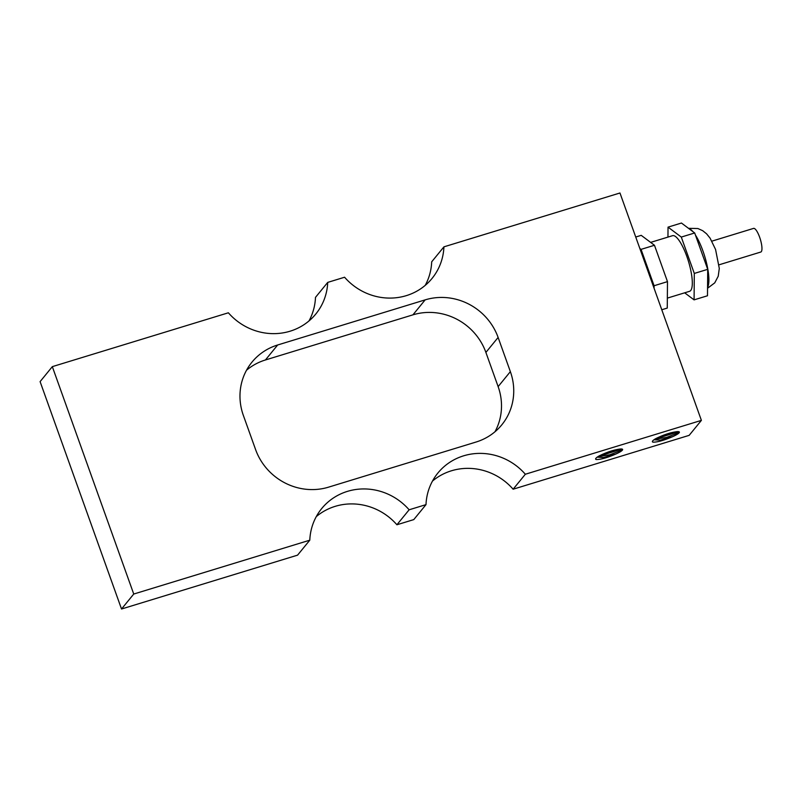 <?xml version="1.0" encoding="UTF-8"?>
<svg xmlns="http://www.w3.org/2000/svg" width="802" height="802" viewBox="0 0 802 802"><rect width="100%" height="100%" fill="white"/><g stroke="black" fill="none" stroke-linecap="round" stroke-linejoin="round"><path stroke-width="1.2" d="M711.885 241.151L753.559 228.4A12.361 3.278 73 0 1 759.634 237.212A12.361 3.278 73 0 1 760.787 252.039L719.113 264.79M667.956 237.101L668.036 227.136L681.289 237.071L694.301 273.432L694.081 299.868L684.667 292.82M650.633 242.394L672.547 235.688A29.083 7.709 73 0 1 686.833 256.429A29.083 7.709 73 0 1 689.57 291.316L667.344 298.113M694.081 299.868L707.484 295.768L707.715 269.332L694.301 273.432M681.289 237.071L694.692 232.971L707.715 269.332M668.036 227.136L681.449 223.036L694.692 232.971M661.78 309.752L667.264 308.068L667.485 281.632L654.081 285.743L654.061 288.189M639.826 248.45L641.059 249.372L654.081 285.743M641.059 249.372L654.472 245.272L667.485 281.632M635.735 237.021L641.219 235.347L654.472 245.272M121.523 609.009L133.744 594.041L52.32 366.644L40.1 381.622L121.523 609.009L297.562 555.154L309.793 540.187A58.175 55.228 -140.8 0 1 321.692 508.568A58.175 55.228 -140.8 0 1 409.13 509.791L396.91 524.769L413.772 519.606L426.002 504.628A58.175 55.228 -140.8 0 1 437.902 473.01A58.175 55.228 -140.8 0 1 525.34 474.243L513.12 489.21L689.159 435.356L701.389 420.378L525.34 474.243M52.32 366.644L228.369 312.79A58.175 55.228 -140.8 0 0 315.808 314.013A58.175 55.228 -140.8 0 0 327.717 282.394L344.579 277.231A58.175 55.228 -140.8 0 0 432.017 278.464A58.175 55.228 -140.8 0 0 443.927 246.846L619.966 192.991L701.389 420.378M309.001 320.93A58.175 55.228 39.2 0 0 315.487 297.372L327.717 282.394M425.21 285.382A58.175 55.228 39.2 0 0 431.697 261.813L443.927 246.846M513.12 489.21A58.175 55.228 39.2 0 0 432.489 481.07M396.91 524.769A58.175 55.228 39.2 0 0 316.279 516.618M494.974 431.757A58.175 55.228 39.2 0 0 498.132 386.614L485.892 352.419A58.175 55.228 39.2 0 0 412.93 314.845L265.432 359.968A58.175 55.228 39.2 0 0 246.505 370.243M476.057 442.032L328.559 487.155A58.175 55.228 -140.8 0 1 255.597 449.581L243.347 415.386A58.175 55.228 -140.8 0 1 251.928 362.193A58.175 55.228 -140.8 0 1 277.652 344.99L425.16 299.868A58.175 55.228 -140.8 0 1 498.122 337.452L510.363 371.637A58.175 55.228 -140.8 0 1 501.791 424.839A58.175 55.228 -140.8 0 1 476.057 442.032M599.184 455.907C606.693 452.198 613.61 449.912 619.916 449.05A13.263 2.236 -19.7 0 1 622.623 449.441A13.263 2.236 -19.7 0 1 615.836 454.042C607.204 457.762 600.668 459.586 596.227 459.526A15.388 2.586 -19.7 0 1 595.635 459.105A15.388 2.586 -19.7 0 1 599.184 455.907M655.946 438.544C663.465 434.824 670.372 432.539 676.688 431.687A13.263 2.236 -19.7 0 1 679.384 432.077A13.263 2.236 -19.7 0 1 672.597 436.679C663.966 440.398 657.429 442.223 652.988 442.163A15.388 2.586 -19.7 0 1 652.407 441.742A15.388 2.586 -19.7 0 1 655.946 438.544M679.214 431.867L677.219 433.331L666.572 437.411L654.713 439.285M653.941 439.797L660.417 440.128L672.597 436.679M622.442 449.23L620.457 450.694L609.801 454.774L597.941 456.649M597.179 457.17L603.655 457.491L615.836 454.042M652.988 442.163L652.417 441.772M596.227 459.526L595.645 459.135M621.971 449.05L598.442 456.338M620.608 448.99L600.036 455.466M608.517 451.907L612.979 450.473M678.733 431.687L655.204 438.975M677.369 431.626L656.798 438.103M665.289 434.544L669.74 433.11M409.13 509.791L426.002 504.628M133.744 594.041L309.793 540.187M695.454 235.086A31.509 8.351 73 0 1 702.963 251.056A31.509 8.351 73 0 1 707.554 287.397M688.828 228.57A31.509 8.351 73 0 1 692.918 231.638M498.132 386.614L510.363 371.637M485.892 352.419L498.122 337.452M412.93 314.845L425.16 299.868M277.652 344.99L265.432 359.968M707.554 288.259L714.742 282.865L718.221 276.239L719.294 268.439L715.564 249.462L710.081 238.144L706.602 233.833L702.692 230.695L697.92 228.54L688.487 228.309"/></g></svg>
